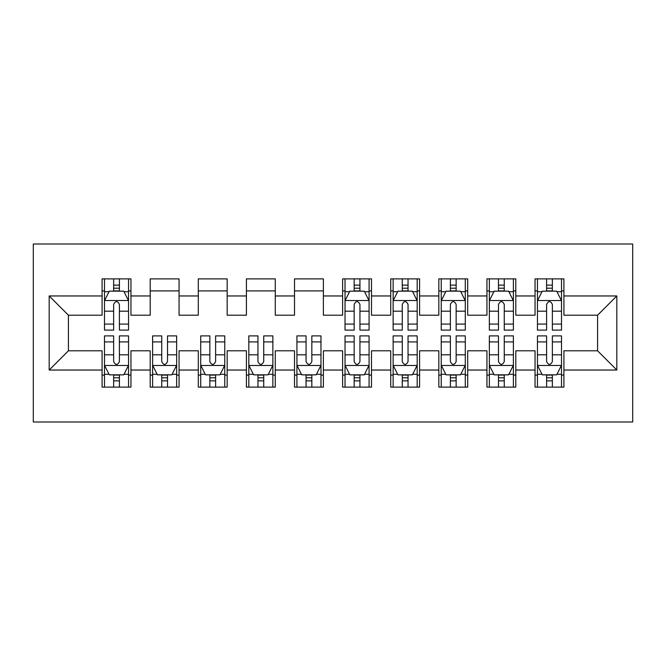 <?xml version="1.0" encoding="UTF-8"?>
<svg xmlns="http://www.w3.org/2000/svg" width="666" height="666" viewBox="0 0 666 666"><rect width="100%" height="100%" fill="white"/><g stroke="black" fill="none" stroke-linecap="round" stroke-linejoin="round"><path stroke-width="1" d="M33.3 421.994L632.7 421.994L632.7 244.006L33.3 244.006L33.3 421.994M49.176 370.038L49.176 295.962L102.089 295.962L102.089 315.201L68.415 315.201L68.415 350.799L49.176 370.038L102.089 370.038L102.089 387.121L130.952 387.121L130.952 370.038L150.2 370.038L150.2 387.121L179.062 387.121L179.062 370.038L198.302 370.038L198.302 387.121L227.164 387.121L227.164 370.038L246.412 370.038L246.412 387.121L275.274 387.121L275.274 370.038L294.514 370.038L294.514 387.121L323.376 387.121L323.376 370.038L342.624 370.038L342.624 387.121L371.486 387.121L371.486 370.038L390.726 370.038L390.726 387.121L419.588 387.121L419.588 370.038L438.836 370.038L438.836 387.121L467.698 387.121L467.698 370.038L486.938 370.038L486.938 387.121L515.8 387.121L515.8 370.038L535.048 370.038L535.048 387.121L563.911 387.121L563.911 350.799L597.585 350.799L597.585 315.201L563.911 315.201L563.911 295.962L616.824 295.962L616.824 370.038L563.911 370.038M563.911 295.962L563.911 278.879L535.048 278.879L535.048 295.962L515.8 295.962L515.8 278.879L486.938 278.879L486.938 295.962L467.698 295.962L467.698 278.879L438.836 278.879L438.836 295.962L419.588 295.962L419.588 278.879L390.726 278.879L390.726 295.962L371.486 295.962L371.486 278.879L342.624 278.879L342.624 295.962L323.376 295.962L323.376 278.879L294.514 278.879L294.514 295.962L275.274 295.962L275.274 278.879L246.412 278.879L246.412 295.962L227.164 295.962L227.164 278.879L198.302 278.879L198.302 295.962L179.062 295.962L179.062 278.879L150.2 278.879L150.2 295.962L130.952 295.962L130.952 278.879L102.089 278.879L102.089 295.962M515.8 370.038L515.8 350.799L535.048 350.799L535.048 370.038M616.824 295.962L597.585 315.201M467.698 370.038L467.698 350.799L486.938 350.799L486.938 370.038M535.048 295.962L535.048 315.201L515.8 315.201L515.8 295.962M419.588 370.038L419.588 350.799L438.836 350.799L438.836 370.038M486.938 295.962L486.938 315.201L467.698 315.201L467.698 295.962M371.486 370.038L371.486 350.799L390.726 350.799L390.726 370.038M438.836 295.962L438.836 315.201L419.588 315.201L419.588 295.962M323.376 370.038L323.376 350.799L342.624 350.799L342.624 370.038M390.726 295.962L390.726 315.201L371.486 315.201L371.486 295.962M275.274 370.038L275.274 350.799L294.514 350.799L294.514 370.038M342.624 295.962L342.624 315.201L323.376 315.201L323.376 295.962M227.164 370.038L227.164 350.799L246.412 350.799L246.412 370.038M294.514 295.962L294.514 315.201L275.274 315.201L275.274 295.962M179.062 370.038L179.062 350.799L198.302 350.799L198.302 370.038M246.412 295.962L246.412 315.201L227.164 315.201L227.164 295.962M130.952 370.038L130.952 350.799L150.2 350.799L150.2 370.038M198.302 295.962L198.302 315.201L179.062 315.201L179.062 295.962M68.415 350.799L102.089 350.799L102.089 370.038M150.2 295.962L150.2 315.201L130.952 315.201L130.952 295.962M535.048 290.909L537.454 290.909M561.505 290.909L563.911 290.909M486.938 290.909L489.343 290.909M513.394 290.909L515.8 290.909M438.836 290.909L441.242 290.909M465.293 290.909L467.698 290.909M390.726 290.909L393.131 290.909M417.182 290.909L419.588 290.909M342.624 290.909L345.03 290.909M369.081 290.909L371.486 290.909M294.514 290.909L323.376 290.909M246.412 290.909L275.274 290.909M198.302 290.909L227.164 290.909M150.2 290.909L179.062 290.909M102.089 290.909L104.495 290.909M128.546 290.909L130.952 290.909M102.089 375.091L104.495 375.091M128.546 375.091L130.952 375.091M150.2 375.091L152.606 375.091M176.656 375.091L179.062 375.091M198.302 375.091L200.707 375.091M224.758 375.091L227.164 375.091M246.412 375.091L248.818 375.091M272.869 375.091L275.274 375.091M294.514 375.091L296.919 375.091M320.97 375.091L323.376 375.091M342.624 375.091L345.03 375.091M369.081 375.091L371.486 375.091M390.726 375.091L393.131 375.091M417.182 375.091L419.588 375.091M438.836 375.091L441.242 375.091M465.293 375.091L467.698 375.091M486.938 375.091L489.343 375.091M513.394 375.091L515.8 375.091M535.048 375.091L537.454 375.091M561.505 375.091L563.911 375.091M49.176 295.962L68.415 315.201M597.585 350.799L616.824 370.038M119.405 285.131L113.636 285.131M128.546 324.084L119.405 324.084L119.405 330.111L128.546 330.111L128.546 300.766L123.743 291.15L109.307 291.15L104.495 300.766L104.495 330.111L113.636 330.111L113.636 324.084L104.495 324.084M104.495 300.766L104.495 278.879M128.546 300.766L128.546 278.879M113.636 291.15L113.636 278.879M119.405 278.879L119.405 291.15M119.405 324.084L119.405 304.379C117.491 300.674 115.568 300.674 113.636 304.379L113.636 324.084M119.405 290.909L113.636 290.909M113.636 380.869L119.405 380.869M104.495 341.916L113.636 341.916L113.636 335.889L104.495 335.889L104.495 365.234L109.307 374.85L123.743 374.85L128.546 365.234L128.546 335.889L119.405 335.889L119.405 341.916L128.546 341.916M128.546 365.234L128.546 387.121M104.495 365.234L104.495 387.121M119.405 374.85L119.405 387.121M113.636 387.121L113.636 374.85M113.636 341.916L113.636 361.621C115.559 365.326 117.482 365.326 119.405 361.621L119.405 341.916M113.636 375.091L119.405 375.091M161.746 380.869L167.516 380.869M152.606 341.916L161.746 341.916L161.746 335.889L152.606 335.889L152.606 365.234L157.417 374.85L171.845 374.85L176.656 365.234L176.656 335.889L167.516 335.889L167.516 341.916L176.656 341.916M176.656 365.234L176.656 387.121M152.606 365.234L152.606 387.121M167.516 374.85L167.516 387.121M161.746 387.121L161.746 374.85M161.746 341.916L161.746 361.621C163.661 365.326 165.593 365.326 167.516 361.621L167.516 341.916M161.746 375.091L167.516 375.091M209.848 380.869L215.618 380.869M200.707 341.916L209.848 341.916L209.848 335.889L200.707 335.889L200.707 365.234L205.519 374.85L219.955 374.85L224.758 365.234L224.758 335.889L215.618 335.889L215.618 341.916L224.758 341.916M224.758 365.234L224.758 387.121M200.707 365.234L200.707 387.121M215.618 374.85L215.618 387.121M209.848 387.121L209.848 374.85M209.848 341.916L209.848 361.621C211.771 365.326 213.694 365.326 215.618 361.621L215.618 341.916M209.848 375.091L215.618 375.091M257.958 380.869L263.728 380.869M248.818 341.916L257.958 341.916L257.958 335.889L248.818 335.889L248.818 365.234L253.621 374.85L268.057 374.85L272.869 365.234L272.869 335.889L263.728 335.889L263.728 341.916L272.869 341.916M272.869 365.234L272.869 387.121M248.818 365.234L248.818 387.121M263.728 374.85L263.728 387.121M257.958 387.121L257.958 374.85M257.958 341.916L257.958 361.621C259.873 365.326 261.805 365.326 263.728 361.621L263.728 341.916M257.958 375.091L263.728 375.091M306.06 380.869L311.83 380.869M296.919 341.916L306.06 341.916L306.06 335.889L296.919 335.889L296.919 365.234L301.731 374.85L316.167 374.85L320.97 365.234L320.97 335.889L311.83 335.889L311.83 341.916L320.97 341.916M320.97 365.234L320.97 387.121M296.919 365.234L296.919 387.121M311.83 374.85L311.83 387.121M306.06 387.121L306.06 374.85M306.06 341.916L306.06 361.621C307.983 365.326 309.906 365.326 311.83 361.621L311.83 341.916M306.06 375.091L311.83 375.091M359.94 285.131L354.17 285.131M369.081 324.084L359.94 324.084L359.94 330.111L369.081 330.111L369.081 300.766L364.269 291.15L349.833 291.15L345.03 300.766L345.03 330.111L354.17 330.111L354.17 324.084L345.03 324.084M345.03 300.766L345.03 278.879M369.081 300.766L369.081 278.879M354.17 291.15L354.17 278.879M359.94 278.879L359.94 291.15M359.94 324.084L359.94 304.379C358.017 300.674 356.094 300.674 354.17 304.379L354.17 324.084M359.94 290.909L354.17 290.909M354.17 380.869L359.94 380.869M345.03 341.916L354.17 341.916L354.17 335.889L345.03 335.889L345.03 365.234L349.833 374.85L364.269 374.85L369.081 365.234L369.081 335.889L359.94 335.889L359.94 341.916L369.081 341.916M369.081 365.234L369.081 387.121M345.03 365.234L345.03 387.121M359.94 374.85L359.94 387.121M354.17 387.121L354.17 374.85M354.17 341.916L354.17 361.621C356.085 365.326 358.017 365.326 359.94 361.621L359.94 341.916M354.17 375.091L359.94 375.091M408.042 285.131L402.272 285.131M417.182 324.084L408.042 324.084L408.042 330.111L417.182 330.111L417.182 300.766L412.379 291.15L397.943 291.15L393.131 300.766L393.131 330.111L402.272 330.111L402.272 324.084L393.131 324.084M393.131 300.766L393.131 278.879M417.182 300.766L417.182 278.879M402.272 291.15L402.272 278.879M408.042 278.879L408.042 291.15M408.042 324.084L408.042 304.379C406.127 300.674 404.195 300.674 402.272 304.379L402.272 324.084M408.042 290.909L402.272 290.909M402.272 380.869L408.042 380.869M393.131 341.916L402.272 341.916L402.272 335.889L393.131 335.889L393.131 365.234L397.943 374.85L412.379 374.85L417.182 365.234L417.182 335.889L408.042 335.889L408.042 341.916L417.182 341.916M417.182 365.234L417.182 387.121M393.131 365.234L393.131 387.121M408.042 374.85L408.042 387.121M402.272 387.121L402.272 374.85M402.272 341.916L402.272 361.621C404.195 365.326 406.118 365.326 408.042 361.621L408.042 341.916M402.272 375.091L408.042 375.091M456.152 285.131L450.382 285.131M465.293 324.084L456.152 324.084L456.152 330.111L465.293 330.111L465.293 300.766L460.481 291.15L446.045 291.15L441.242 300.766L441.242 330.111L450.382 330.111L450.382 324.084L441.242 324.084M441.242 300.766L441.242 278.879M465.293 300.766L465.293 278.879M450.382 291.15L450.382 278.879M456.152 278.879L456.152 291.15M456.152 324.084L456.152 304.379C454.229 300.674 452.306 300.674 450.382 304.379L450.382 324.084M456.152 290.909L450.382 290.909M450.382 380.869L456.152 380.869M441.242 341.916L450.382 341.916L450.382 335.889L441.242 335.889L441.242 365.234L446.045 374.85L460.481 374.85L465.293 365.234L465.293 335.889L456.152 335.889L456.152 341.916L465.293 341.916M465.293 365.234L465.293 387.121M441.242 365.234L441.242 387.121M456.152 374.85L456.152 387.121M450.382 387.121L450.382 374.85M450.382 341.916L450.382 361.621C452.297 365.326 454.22 365.326 456.152 361.621L456.152 341.916M450.382 375.091L456.152 375.091M504.254 285.131L498.484 285.131M513.394 324.084L504.254 324.084L504.254 330.111L513.394 330.111L513.394 300.766L508.583 291.15L494.155 291.15L489.343 300.766L489.343 330.111L498.484 330.111L498.484 324.084L489.343 324.084M489.343 300.766L489.343 278.879M513.394 300.766L513.394 278.879M498.484 291.15L498.484 278.879M504.254 278.879L504.254 291.15M504.254 324.084L504.254 304.379C502.339 300.674 500.407 300.674 498.484 304.379L498.484 324.084M504.254 290.909L498.484 290.909M498.484 380.869L504.254 380.869M489.343 341.916L498.484 341.916L498.484 335.889L489.343 335.889L489.343 365.234L494.155 374.85L508.583 374.85L513.394 365.234L513.394 335.889L504.254 335.889L504.254 341.916L513.394 341.916M513.394 365.234L513.394 387.121M489.343 365.234L489.343 387.121M504.254 374.85L504.254 387.121M498.484 387.121L498.484 374.85M498.484 341.916L498.484 361.621C500.407 365.326 502.33 365.326 504.254 361.621L504.254 341.916M498.484 375.091L504.254 375.091M552.364 285.131L546.595 285.131M561.505 324.084L552.364 324.084L552.364 330.111L561.505 330.111L561.505 300.766L556.693 291.15L542.257 291.15L537.454 300.766L537.454 330.111L546.595 330.111L546.595 324.084L537.454 324.084M537.454 300.766L537.454 278.879M561.505 300.766L561.505 278.879M546.595 291.15L546.595 278.879M552.364 278.879L552.364 291.15M552.364 324.084L552.364 304.379C550.441 300.674 548.518 300.674 546.595 304.379L546.595 324.084M552.364 290.909L546.595 290.909M546.595 380.869L552.364 380.869M537.454 341.916L546.595 341.916L546.595 335.889L537.454 335.889L537.454 365.234L542.257 374.85L556.693 374.85L561.505 365.234L561.505 335.889L552.364 335.889L552.364 341.916L561.505 341.916M561.505 365.234L561.505 387.121M537.454 365.234L537.454 387.121M552.364 374.85L552.364 387.121M546.595 387.121L546.595 374.85M546.595 341.916L546.595 361.621C548.509 365.326 550.432 365.326 552.364 361.621L552.364 341.916M546.595 375.091L552.364 375.091M128.43 300.533L104.62 300.533M104.495 291.725L109.016 291.725M124.026 291.725L128.546 291.725M113.636 311.189L104.495 311.189M128.546 311.189L119.405 311.189M119.405 288.195L113.636 288.195M104.62 365.468L128.43 365.468M128.546 374.275L124.026 374.275M109.016 374.275L104.495 374.275M119.405 354.812L128.546 354.812M104.495 354.812L113.636 354.812M113.636 377.805L119.405 377.805M152.722 365.468L176.532 365.468M176.656 374.275L172.136 374.275M157.126 374.275L152.606 374.275M167.516 354.812L176.656 354.812M152.606 354.812L161.746 354.812M161.746 377.805L167.516 377.805M200.832 365.468L224.642 365.468M224.758 374.275L220.238 374.275M205.228 374.275L200.707 374.275M215.618 354.812L224.758 354.812M200.707 354.812L209.848 354.812M209.848 377.805L215.618 377.805M248.934 365.468L272.744 365.468M272.869 374.275L268.348 374.275M253.338 374.275L248.818 374.275M263.728 354.812L272.869 354.812M248.818 354.812L257.958 354.812M257.958 377.805L263.728 377.805M297.044 365.468L320.854 365.468M320.97 374.275L316.45 374.275M301.44 374.275L296.919 374.275M311.83 354.812L320.97 354.812M296.919 354.812L306.06 354.812M306.06 377.805L311.83 377.805M368.956 300.533L345.146 300.533M345.03 291.725L349.55 291.725M364.56 291.725L369.081 291.725M354.17 311.189L345.03 311.189M369.081 311.189L359.94 311.189M359.94 288.195L354.17 288.195M345.146 365.468L368.956 365.468M369.081 374.275L364.56 374.275M349.55 374.275L345.03 374.275M359.94 354.812L369.081 354.812M345.03 354.812L354.17 354.812M354.17 377.805L359.94 377.805M417.066 300.533L393.256 300.533M393.131 291.725L397.652 291.725M412.662 291.725L417.182 291.725M402.272 311.189L393.131 311.189M417.182 311.189L408.042 311.189M408.042 288.195L402.272 288.195M393.256 365.468L417.066 365.468M417.182 374.275L412.662 374.275M397.652 374.275L393.131 374.275M408.042 354.812L417.182 354.812M393.131 354.812L402.272 354.812M402.272 377.805L408.042 377.805M465.168 300.533L441.358 300.533M441.242 291.725L445.762 291.725M460.772 291.725L465.293 291.725M450.382 311.189L441.242 311.189M465.293 311.189L456.152 311.189M456.152 288.195L450.382 288.195M441.358 365.468L465.168 365.468M465.293 374.275L460.772 374.275M445.762 374.275L441.242 374.275M456.152 354.812L465.293 354.812M441.242 354.812L450.382 354.812M450.382 377.805L456.152 377.805M513.278 300.533L489.468 300.533M489.343 291.725L493.864 291.725M508.874 291.725L513.394 291.725M498.484 311.189L489.343 311.189M513.394 311.189L504.254 311.189M504.254 288.195L498.484 288.195M489.468 365.468L513.278 365.468M513.394 374.275L508.874 374.275M493.864 374.275L489.343 374.275M504.254 354.812L513.394 354.812M489.343 354.812L498.484 354.812M498.484 377.805L504.254 377.805M561.38 300.533L537.57 300.533M537.454 291.725L541.974 291.725M556.984 291.725L561.505 291.725M546.595 311.189L537.454 311.189M561.505 311.189L552.364 311.189M552.364 288.195L546.595 288.195M537.57 365.468L561.38 365.468M561.505 374.275L556.984 374.275M541.974 374.275L537.454 374.275M552.364 354.812L561.505 354.812M537.454 354.812L546.595 354.812M546.595 377.805L552.364 377.805"/></g></svg>
